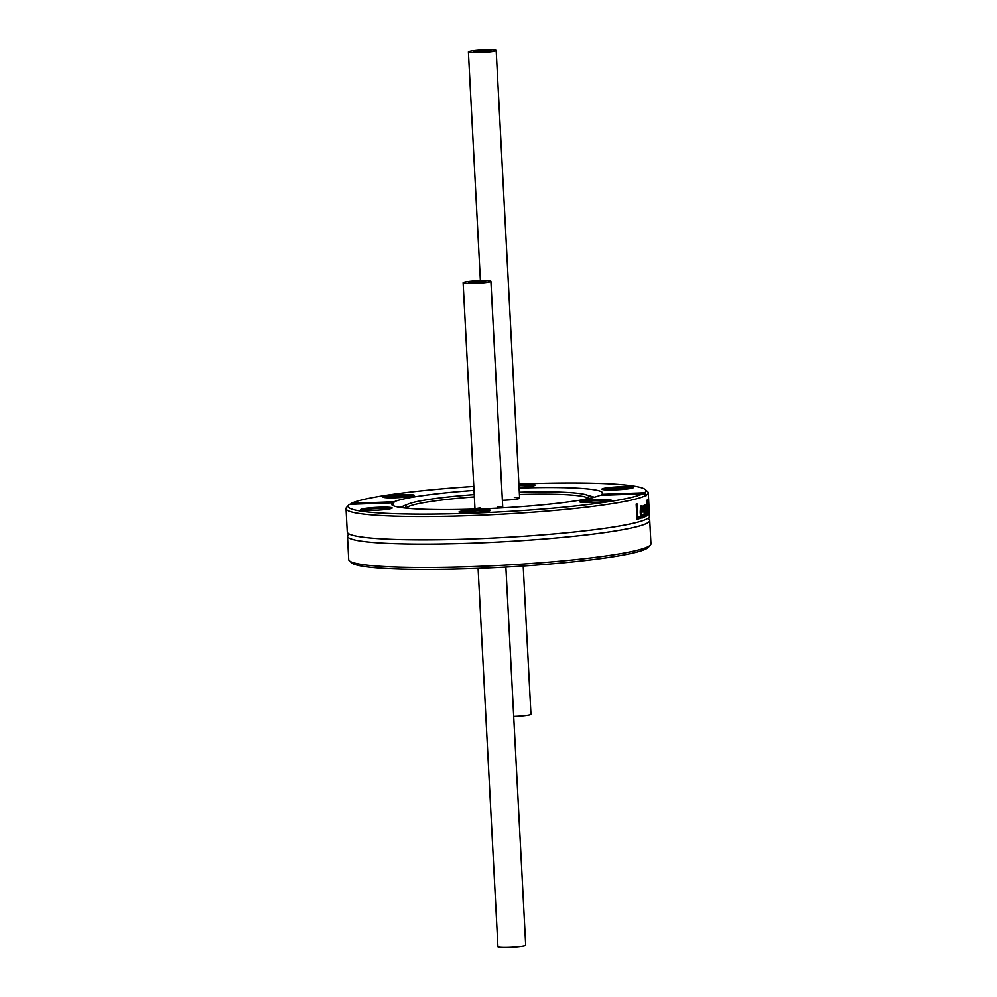 <?xml version="1.0" encoding="UTF-8"?>
<svg xmlns="http://www.w3.org/2000/svg" width="997" height="997" viewBox="0 0 997 997"><rect width="100%" height="100%" fill="white"/><g stroke="black" fill="none" stroke-linecap="round" stroke-linejoin="round"><path stroke-width="1.5" d="M483.794 50.361A8.649 0.785 177 0 1 490.923 50.76A8.649 0.785 177 0 1 482.336 51.994A8.649 0.785 177 0 1 473.65 51.67A8.649 0.785 177 0 1 483.794 50.361M523.201 566.022L530.965 714.326A13.908 1.259 177 0 1 513.717 716.457M484.704 49.85A13.908 1.259 177 0 1 496.182 50.486A13.908 1.259 177 0 1 482.361 52.48A13.908 1.259 177 0 1 468.403 51.944A13.908 1.259 177 0 1 484.704 49.85M478.523 281.204A8.649 0.785 177 0 1 485.664 281.603A8.649 0.785 177 0 1 477.065 282.836A8.649 0.785 177 0 1 468.378 282.5A8.649 0.785 177 0 1 478.523 281.204M505.878 567.069L525.693 945.168A13.908 1.259 177 0 1 511.872 947.15A13.908 1.259 177 0 1 497.927 946.627L478.099 568.377M479.432 280.68A13.908 1.259 177 0 1 490.91 281.328A13.908 1.259 177 0 1 477.089 283.31A13.908 1.259 177 0 1 463.131 282.774A13.908 1.259 177 0 1 479.432 280.68M514.34 497.441A13.908 1.259 177 0 1 519.636 498.151A13.908 1.259 177 0 1 519.425 498.388A13.908 1.259 177 0 1 502.376 500.27M463.131 282.774L474.996 509.068A13.908 1.259 177 0 1 480.193 507.897M497.466 506.987A13.908 1.259 177 0 1 502.775 507.697A13.908 1.259 177 0 1 502.712 507.822M649.732 520.422L650.954 543.776A151.32 13.696 177 0 1 650.393 545.047A151.32 13.696 177 0 1 648.661 546.344A151.32 13.696 177 0 1 493.876 565.71A151.32 13.696 177 0 1 349.411 560.825A151.32 13.696 177 0 1 348.713 559.616L347.492 536.261A151.32 13.696 -3 0 0 485.788 542.667A151.32 13.696 -3 0 0 647.427 522.989A151.32 13.696 -3 0 0 649.732 520.422A151.32 13.696 -3 0 0 648.698 518.938M349.411 560.825L351.704 562.869A149.139 13.497 -3 0 0 500.656 567.355A149.139 13.497 -3 0 0 648.324 547.328L650.393 545.047M348.364 534.679A151.32 13.696 -3 0 0 347.492 536.261M350.383 504.32L351.38 503.311A149.139 13.497 177 0 1 473.799 486.411M518.901 484.043A149.139 13.497 177 0 1 645.296 489.552A149.139 13.497 177 0 1 644.536 492.767L646.38 495.148A151.32 13.696 -3 0 0 648.287 492.817A151.32 13.696 -3 0 0 647.589 491.608L645.296 489.552M646.38 495.148L646.006 495.821L642.716 493.802L599.945 495.335A105.682 9.571 -3 0 1 485.489 508.682A105.682 9.571 -3 0 1 391.509 504.083A105.682 9.571 -3 0 1 392.332 502.8L349.561 504.345A149.139 13.497 177 0 0 348.676 505.105L346.607 507.373A151.32 13.696 -3 0 0 346.046 508.657A151.32 13.696 -3 0 0 483.171 515.113A151.32 13.696 -3 0 0 645.558 495.609L646.006 495.821M646.455 504.283A151.32 13.696 -3 0 0 646.53 504.245L646.604 515.972A151.32 13.696 177 0 1 646.255 516.147L645.209 507.61L645.034 516.708A151.32 13.696 177 0 1 644.598 516.882L643.239 505.741A151.32 13.696 -3 0 0 643.763 505.541L644.735 514.19L644.909 505.055A151.32 13.696 -3 0 0 645.258 504.906L646.293 513.48L646.193 504.432A151.32 13.696 -3 0 0 646.455 504.283M346.046 508.657L347.268 532.012A151.32 13.696 -3 0 0 348.576 533.682A151.32 13.696 -3 0 0 495.148 537.969A151.32 13.696 -3 0 0 647.215 518.739A151.32 13.696 -3 0 0 648.386 517.966A151.32 13.696 -3 0 0 649.508 516.172L649.309 512.371M647.801 499.385A151.32 13.696 -3 0 0 648 499.185L648.249 514.938A151.32 13.696 177 0 1 647.975 515.15L646.368 500.419A151.32 13.696 -3 0 0 646.729 500.207L647.988 512.458L647.801 499.385M648.848 505.803L648.723 504.146L648.436 505.055A151.32 13.696 177 0 1 648.424 505.068L649.321 513.517A151.32 13.696 177 0 1 649.259 513.704L648.848 505.803M649.059 514.377L649.197 513.592M640.323 518.365A151.32 13.696 177 0 1 636.996 519.3L636.186 504.058A151.32 13.696 -3 0 0 637.008 503.834L637.706 517.281A151.32 13.696 -3 0 0 640.236 516.558L640.323 518.365L639.227 518.403A150.235 13.597 177 0 1 636.971 519.051M641.931 517.979L642.429 517.954C641.233 518.178 640.51 516.409 640.261 512.632C640.311 507.972 640.772 505.753 641.657 505.978L642.691 506.912L643.314 511.748A151.32 13.696 177 0 1 640.921 512.57C641.32 515.785 641.794 517.032 642.33 516.284L643.364 514.502L643.501 516.596L642.168 518.004M640.772 516.247L642.33 516.284M648.773 502.837L649.221 511.436M649.309 513.106L648.287 492.817M601.714 495.272L601.777 494.3L644.536 492.767M642.716 493.802A149.139 13.497 177 0 1 475.083 513.069A149.139 13.497 177 0 1 348.676 505.105M642.691 506.912L641.781 507.548M640.56 506.027L641.607 506.95M642.168 510.663L642.23 511.785A150.235 13.597 177 0 1 640.248 512.47M643.314 511.748L642.23 511.785M640.921 512.57L640.248 512.595M643.501 516.596L641.333 517.991M641.021 508.719L640.847 511.1A151.32 13.696 -3 0 0 642.704 510.476L641.694 507.573L640.386 508.744M642.392 508.246L640.61 507.61M640.847 511.1L640.211 511.125M639.152 516.882L639.227 518.403M637.706 517.281L636.884 517.306M648.947 507.71L649.047 512.533L648.636 507.722M649.197 512.495L647.938 512.583M351.38 503.311L394.151 501.778L393.142 504.943L392.332 502.8M585.264 502.55A15.765 1.433 -3 0 0 601.415 501.94A15.765 1.433 -3 0 0 611.074 500.245A15.765 1.433 -3 0 0 595.309 499.509A15.765 1.433 -3 0 0 579.718 501.89A15.765 1.433 -3 0 0 585.264 502.55M371.034 507.747A15.765 1.433 -3 0 0 360.74 509.766A15.765 1.433 -3 0 0 376.492 510.24A15.765 1.433 -3 0 0 392.108 508.121A15.765 1.433 -3 0 0 371.034 507.747M459.243 511.748A15.765 1.433 -3 0 0 459.081 512.134A15.765 1.433 -3 0 0 474.821 512.608A15.765 1.433 -3 0 0 490.437 510.501A15.765 1.433 -3 0 0 476.803 509.666A15.765 1.433 -3 0 0 459.243 511.748M601.777 494.3A105.682 9.571 -3 0 0 602.587 493.029A105.682 9.571 -3 0 0 519.113 488.044M474.011 490.399A105.682 9.571 -3 0 0 394.151 501.778M623.075 489.365A15.765 1.433 -3 0 0 633.369 487.608A15.765 1.433 -3 0 0 617.617 486.872A15.765 1.433 -3 0 0 602.014 489.253A15.765 1.433 -3 0 0 623.075 489.365M408.832 494.562A15.765 1.433 -3 0 0 391.385 495.297A15.765 1.433 -3 0 0 383.035 497.129A15.765 1.433 -3 0 0 398.788 497.603A15.765 1.433 -3 0 0 414.403 495.484A15.765 1.433 -3 0 0 408.832 494.562M519.076 487.371A15.765 1.433 -3 0 0 534.853 485.365A15.765 1.433 -3 0 0 535.04 485.227A15.765 1.433 -3 0 0 518.926 484.517M603.821 489.701A14.668 1.333 177 0 1 612.731 488.405A14.668 1.333 177 0 1 631.624 488.243M581.525 502.326A14.668 1.333 177 0 1 604.867 500.519A14.668 1.333 177 0 1 609.317 500.88M460.888 512.583A14.668 1.333 177 0 1 474.734 510.95A14.668 1.333 177 0 1 488.692 511.125M362.547 510.202A14.668 1.333 177 0 1 371.457 508.906A14.668 1.333 177 0 1 390.35 508.757M384.854 497.578A14.668 1.333 177 0 1 408.197 495.758A14.668 1.333 177 0 1 412.646 496.12M518.988 485.701A14.668 1.333 177 0 1 533.283 485.863M474.236 494.574A91.786 8.312 -3 0 0 408.346 504.008A91.786 8.312 -3 0 0 406.938 504.681A91.786 8.312 -3 0 0 405.617 506.501A91.786 8.312 -3 0 0 409.817 508.482M584.853 499.31A91.786 8.312 -3 0 0 587.457 498.188A91.786 8.312 -3 0 0 588.816 496.905A91.786 8.312 -3 0 0 585.85 494.711A91.786 8.312 -3 0 0 519.325 492.206M587.644 498.076A90.964 8.238 -3 0 0 519.449 494.5M474.348 496.867A90.964 8.238 -3 0 0 407.86 506.875A90.964 8.238 -3 0 0 406.901 507.548M643.252 510.701L642.18 510.738M643.053 517.406L641.968 517.455M468.403 51.944L480.392 280.656M496.182 50.486L519.636 498.151M490.91 281.328L502.775 507.697M641.831 507.548L640.747 507.585M647.564 503.959L648.661 503.921M348.265 533.445L348.339 534.728M648.661 517.705L648.735 518.988M408.346 504.008L400.133 507.386M585.85 494.711L594.362 497.204"/></g></svg>
